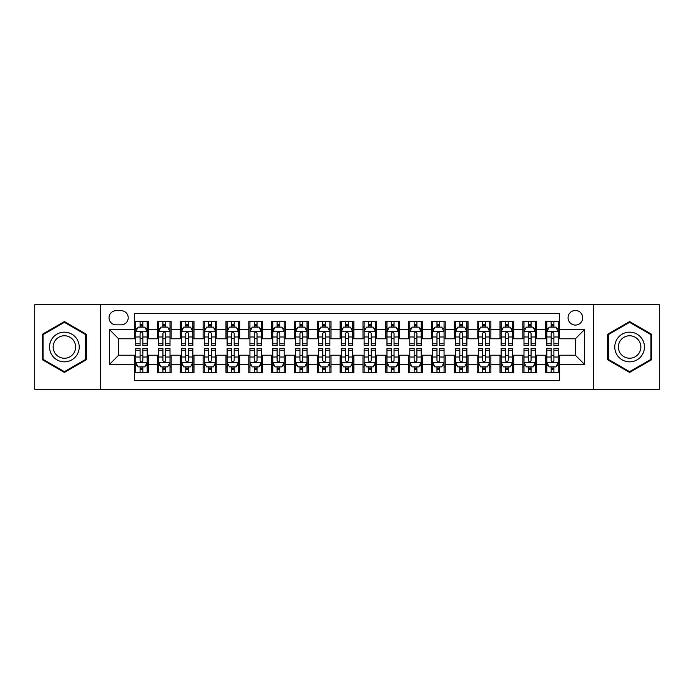 <?xml version="1.0" encoding="UTF-8"?>
<svg xmlns="http://www.w3.org/2000/svg" width="694" height="694" viewBox="0 0 694 694"><rect width="100%" height="100%" fill="white"/><g stroke="black" fill="none" stroke-linecap="round" stroke-linejoin="round"><path stroke-width="1.04" d="M575.369 310.461A7.304 7.304 0 0 0 568.065 317.765A7.304 7.304 0 0 0 575.369 325.078A7.304 7.304 0 0 0 582.682 317.765A7.304 7.304 0 0 0 575.369 310.461M593.639 389.247L659.3 389.247L659.3 304.753L593.639 304.753L593.639 389.247L100.361 389.247L100.361 304.753L34.7 304.753L34.7 389.247L100.361 389.247M559.39 321.305L545.684 321.305L545.684 329.641L536.549 329.641L536.549 338.776L545.684 338.776L545.684 329.641M536.549 329.641L536.549 321.305L522.851 321.305L522.851 329.641L513.716 329.641L513.716 338.776L522.851 338.776L522.851 329.641M513.716 329.641L513.716 321.305L500.01 321.305L500.01 329.641L490.875 329.641L490.875 338.776L500.01 338.776L500.01 329.641M490.875 329.641L490.875 321.305L477.168 321.305L477.168 329.641L468.034 329.641L468.034 338.776L477.168 338.776L477.168 329.641M468.034 329.641L468.034 321.305L454.336 321.305L454.336 329.641L445.201 329.641L445.201 338.776L454.336 338.776L454.336 329.641M445.201 329.641L445.201 321.305L431.495 321.305L431.495 329.641L422.36 329.641L422.36 338.776L431.495 338.776L431.495 329.641M422.36 329.641L422.36 321.305L408.662 321.305L408.662 329.641L399.527 329.641L399.527 338.776L408.662 338.776L408.662 329.641M399.527 329.641L399.527 321.305L385.821 321.305L385.821 329.641L376.686 329.641L376.686 338.776L385.821 338.776L385.821 329.641M376.686 329.641L376.686 321.305L362.988 321.305L362.988 329.641L353.853 329.641L353.853 338.776L362.988 338.776L362.988 329.641M353.853 329.641L353.853 321.305L340.147 321.305L340.147 329.641L331.012 329.641L331.012 338.776L340.147 338.776L340.147 329.641M331.012 329.641L331.012 321.305L317.314 321.305L317.314 329.641L308.179 329.641L308.179 338.776L317.314 338.776L317.314 329.641M308.179 329.641L308.179 321.305L294.473 321.305L294.473 329.641L285.338 329.641L285.338 338.776L294.473 338.776L294.473 329.641M285.338 329.641L285.338 321.305L271.64 321.305L271.64 329.641L262.506 329.641L262.506 338.776L271.64 338.776L271.64 329.641M262.506 329.641L262.506 321.305L248.799 321.305L248.799 329.641L239.664 329.641L239.664 338.776L248.799 338.776L248.799 329.641M239.664 329.641L239.664 321.305L225.966 321.305L225.966 329.641L216.832 329.641L216.832 338.776L225.966 338.776L225.966 329.641M216.832 329.641L216.832 321.305L203.125 321.305L203.125 329.641L193.99 329.641L193.99 338.776L203.125 338.776L203.125 329.641M193.99 329.641L193.99 321.305L180.284 321.305L180.284 329.641L171.149 329.641L171.149 338.776L180.284 338.776L180.284 329.641M171.149 329.641L171.149 321.305L157.451 321.305L157.451 338.776L148.316 338.776L148.316 321.305L134.61 321.305M134.61 372.695L148.316 372.695L148.316 355.224L157.451 355.224L157.451 372.695L171.149 372.695L171.149 355.224L180.284 355.224L180.284 364.359L171.149 364.359M180.284 364.359L180.284 372.695L193.99 372.695L193.99 355.224L203.125 355.224L203.125 364.359L193.99 364.359M203.125 364.359L203.125 372.695L216.832 372.695L216.832 355.224L225.966 355.224L225.966 364.359L216.832 364.359M225.966 364.359L225.966 372.695L239.664 372.695L239.664 355.224L248.799 355.224L248.799 364.359L239.664 364.359M248.799 364.359L248.799 372.695L262.506 372.695L262.506 355.224L271.64 355.224L271.64 364.359L262.506 364.359M271.64 364.359L271.64 372.695L285.338 372.695L285.338 355.224L294.473 355.224L294.473 364.359L285.338 364.359M294.473 364.359L294.473 372.695L308.179 372.695L308.179 355.224L317.314 355.224L317.314 364.359L308.179 364.359M317.314 364.359L317.314 372.695L331.012 372.695L331.012 355.224L340.147 355.224L340.147 364.359L331.012 364.359M340.147 364.359L340.147 372.695L353.853 372.695L353.853 355.224L362.988 355.224L362.988 364.359L353.853 364.359M362.988 364.359L362.988 372.695L376.686 372.695L376.686 355.224L385.821 355.224L385.821 364.359L376.686 364.359M385.821 364.359L385.821 372.695L399.527 372.695L399.527 355.224L408.662 355.224L408.662 364.359L399.527 364.359M408.662 364.359L408.662 372.695L422.36 372.695L422.36 355.224L431.495 355.224L431.495 364.359L422.36 364.359M431.495 364.359L431.495 372.695L445.201 372.695L445.201 355.224L454.336 355.224L454.336 364.359L445.201 364.359M454.336 364.359L454.336 372.695L468.034 372.695L468.034 355.224L477.168 355.224L477.168 364.359L468.034 364.359M477.168 364.359L477.168 372.695L490.875 372.695L490.875 355.224L500.01 355.224L500.01 364.359L490.875 364.359M500.01 364.359L500.01 372.695L513.716 372.695L513.716 355.224L522.851 355.224L522.851 364.359L513.716 364.359M522.851 364.359L522.851 372.695L536.549 372.695L536.549 355.224L545.684 355.224L545.684 364.359L536.549 364.359M116.115 324.844L121.138 324.844A7.079 7.079 0 0 0 128.217 317.765A7.079 7.079 0 0 0 121.138 310.686L116.115 310.686A7.079 7.079 0 0 0 109.036 317.765A7.079 7.079 0 0 0 116.115 324.844M593.639 304.753L100.361 304.753M559.39 329.641L559.39 313.653L134.61 313.653L134.61 338.776L118.631 338.776L118.631 355.224L134.61 355.224L134.61 380.347L559.39 380.347L559.39 355.224L575.369 355.224L575.369 338.776L559.39 338.776L559.39 329.641L584.504 329.641L584.504 364.359L559.39 364.359M134.61 364.359L109.496 364.359L109.496 329.641L134.61 329.641M545.684 364.359L545.684 372.695L559.39 372.695M134.61 327.021L135.755 327.021M140.093 327.021L142.834 327.021M147.171 327.021L148.316 327.021M134.61 338.551L135.755 338.551M140.093 338.551L142.834 338.551M147.171 338.551L148.316 338.551M134.61 355.449L135.755 355.449M140.093 355.449L142.834 355.449M147.171 355.449L148.316 355.449M134.61 366.979L135.755 366.979M140.093 366.979L142.834 366.979M147.171 366.979L148.316 366.979M157.451 338.551L158.596 338.551M162.934 338.551L165.675 338.551M170.013 338.551L171.149 338.551M157.451 327.021L158.596 327.021M162.934 327.021L165.675 327.021M170.013 327.021L171.149 327.021M157.451 355.449L158.596 355.449M162.934 355.449L165.675 355.449M170.013 355.449L171.149 355.449M157.451 366.979L158.596 366.979M162.934 366.979L165.675 366.979M170.013 366.979L171.149 366.979M180.284 355.449L181.429 355.449M185.766 355.449L188.508 355.449M192.845 355.449L193.99 355.449M180.284 366.979L181.429 366.979M185.766 366.979L188.508 366.979M192.845 366.979L193.99 366.979M180.284 327.021L181.429 327.021M185.766 327.021L188.508 327.021M192.845 327.021L193.99 327.021M180.284 338.551L181.429 338.551M185.766 338.551L188.508 338.551M192.845 338.551L193.99 338.551M203.125 355.449L204.27 355.449M208.608 355.449L211.349 355.449M215.687 355.449L216.832 355.449M203.125 366.979L204.27 366.979M208.608 366.979L211.349 366.979M215.687 366.979L216.832 366.979M203.125 327.021L204.27 327.021M208.608 327.021L211.349 327.021M215.687 327.021L216.832 327.021M203.125 338.551L204.27 338.551M208.608 338.551L211.349 338.551M215.687 338.551L216.832 338.551M225.966 355.449L227.103 355.449M231.44 355.449L234.182 355.449M238.519 355.449L239.664 355.449M225.966 366.979L227.103 366.979M231.44 366.979L234.182 366.979M238.519 366.979L239.664 366.979M225.966 327.021L227.103 327.021M231.44 327.021L234.182 327.021M238.519 327.021L239.664 327.021M225.966 338.551L227.103 338.551M231.44 338.551L234.182 338.551M238.519 338.551L239.664 338.551M248.799 355.449L249.944 355.449M254.282 355.449L257.023 355.449M261.36 355.449L262.506 355.449M248.799 366.979L249.944 366.979M254.282 366.979L257.023 366.979M261.36 366.979L262.506 366.979M248.799 327.021L249.944 327.021M254.282 327.021L257.023 327.021M261.36 327.021L262.506 327.021M248.799 338.551L249.944 338.551M254.282 338.551L257.023 338.551M261.36 338.551L262.506 338.551M271.64 355.449L272.777 355.449M277.114 355.449L279.856 355.449M284.202 355.449L285.338 355.449M271.64 366.979L272.777 366.979M277.114 366.979L279.856 366.979M284.202 366.979L285.338 366.979M271.64 327.021L272.777 327.021M277.114 327.021L279.856 327.021M284.202 327.021L285.338 327.021M271.64 338.551L272.777 338.551M277.114 338.551L279.856 338.551M284.202 338.551L285.338 338.551M294.473 355.449L295.618 355.449M299.955 355.449L302.697 355.449M307.034 355.449L308.179 355.449M294.473 366.979L295.618 366.979M299.955 366.979L302.697 366.979M307.034 366.979L308.179 366.979M294.473 327.021L295.618 327.021M299.955 327.021L302.697 327.021M307.034 327.021L308.179 327.021M294.473 338.551L295.618 338.551M299.955 338.551L302.697 338.551M307.034 338.551L308.179 338.551M317.314 355.449L318.451 355.449M322.797 355.449L325.529 355.449M329.876 355.449L331.012 355.449M317.314 366.979L318.451 366.979M322.797 366.979L325.529 366.979M329.876 366.979L331.012 366.979M317.314 327.021L318.451 327.021M322.797 327.021L325.529 327.021M329.876 327.021L331.012 327.021M317.314 338.551L318.451 338.551M322.797 338.551L325.529 338.551M329.876 338.551L331.012 338.551M340.147 355.449L341.292 355.449M345.629 355.449L348.371 355.449M352.708 355.449L353.853 355.449M340.147 366.979L341.292 366.979M345.629 366.979L348.371 366.979M352.708 366.979L353.853 366.979M340.147 327.021L341.292 327.021M345.629 327.021L348.371 327.021M352.708 327.021L353.853 327.021M340.147 338.551L341.292 338.551M345.629 338.551L348.371 338.551M352.708 338.551L353.853 338.551M362.988 355.449L364.124 355.449M368.471 355.449L371.203 355.449M375.549 355.449L376.686 355.449M362.988 366.979L364.124 366.979M368.471 366.979L371.203 366.979M375.549 366.979L376.686 366.979M362.988 327.021L364.124 327.021M368.471 327.021L371.203 327.021M375.549 327.021L376.686 327.021M362.988 338.551L364.124 338.551M368.471 338.551L371.203 338.551M375.549 338.551L376.686 338.551M385.821 355.449L386.966 355.449M391.303 355.449L394.045 355.449M398.382 355.449L399.527 355.449M385.821 366.979L386.966 366.979M391.303 366.979L394.045 366.979M398.382 366.979L399.527 366.979M385.821 327.021L386.966 327.021M391.303 327.021L394.045 327.021M398.382 327.021L399.527 327.021M385.821 338.551L386.966 338.551M391.303 338.551L394.045 338.551M398.382 338.551L399.527 338.551M408.662 355.449L409.798 355.449M414.144 355.449L416.886 355.449M421.223 355.449L422.36 355.449M408.662 366.979L409.798 366.979M414.144 366.979L416.886 366.979M421.223 366.979L422.36 366.979M408.662 327.021L409.798 327.021M414.144 327.021L416.886 327.021M421.223 327.021L422.36 327.021M408.662 338.551L409.798 338.551M414.144 338.551L416.886 338.551M421.223 338.551L422.36 338.551M431.495 355.449L432.64 355.449M436.977 355.449L439.718 355.449M444.056 355.449L445.201 355.449M431.495 366.979L432.64 366.979M436.977 366.979L439.718 366.979M444.056 366.979L445.201 366.979M431.495 327.021L432.64 327.021M436.977 327.021L439.718 327.021M444.056 327.021L445.201 327.021M431.495 338.551L432.64 338.551M436.977 338.551L439.718 338.551M444.056 338.551L445.201 338.551M454.336 355.449L455.481 355.449M459.818 355.449L462.56 355.449M466.897 355.449L468.034 355.449M454.336 366.979L455.481 366.979M459.818 366.979L462.56 366.979M466.897 366.979L468.034 366.979M454.336 327.021L455.481 327.021M459.818 327.021L462.56 327.021M466.897 327.021L468.034 327.021M454.336 338.551L455.481 338.551M459.818 338.551L462.56 338.551M466.897 338.551L468.034 338.551M477.168 355.449L478.313 355.449M482.651 355.449L485.392 355.449M489.73 355.449L490.875 355.449M477.168 366.979L478.313 366.979M482.651 366.979L485.392 366.979M489.73 366.979L490.875 366.979M477.168 327.021L478.313 327.021M482.651 327.021L485.392 327.021M489.73 327.021L490.875 327.021M477.168 338.551L478.313 338.551M482.651 338.551L485.392 338.551M489.73 338.551L490.875 338.551M500.01 355.449L501.155 355.449M505.492 355.449L508.234 355.449M512.571 355.449L513.716 355.449M500.01 366.979L501.155 366.979M505.492 366.979L508.234 366.979M512.571 366.979L513.716 366.979M500.01 327.021L501.155 327.021M505.492 327.021L508.234 327.021M512.571 327.021L513.716 327.021M500.01 338.551L501.155 338.551M505.492 338.551L508.234 338.551M512.571 338.551L513.716 338.551M522.851 355.449L523.987 355.449M528.325 355.449L531.066 355.449M535.404 355.449L536.549 355.449M522.851 366.979L523.987 366.979M528.325 366.979L531.066 366.979M535.404 366.979L536.549 366.979M522.851 327.021L523.987 327.021M528.325 327.021L531.066 327.021M535.404 327.021L536.549 327.021M522.851 338.551L523.987 338.551M528.325 338.551L531.066 338.551M535.404 338.551L536.549 338.551M545.684 355.449L546.829 355.449M551.166 355.449L553.907 355.449M558.245 355.449L559.39 355.449M545.684 366.979L546.829 366.979M551.166 366.979L553.907 366.979M558.245 366.979L559.39 366.979M545.684 327.021L546.829 327.021M551.166 327.021L553.907 327.021M558.245 327.021L559.39 327.021M545.684 338.551L546.829 338.551M551.166 338.551L553.907 338.551M558.245 338.551L559.39 338.551M118.631 338.776L109.496 329.641M118.631 355.224L109.496 364.359M584.504 329.641L575.369 338.776M584.504 364.359L575.369 355.224M64.386 372.444L86.429 359.726L86.429 334.274L64.386 321.556L42.351 334.274L42.351 359.726L64.386 372.444M651.649 334.274L629.614 321.556L607.571 334.274L607.571 359.726L629.614 372.444L651.649 359.726L651.649 334.274M142.834 324.28L140.093 324.28M147.171 343.773L142.834 343.773L142.834 345.629L147.171 345.629L147.171 331.697L144.89 327.134L138.037 327.134L135.755 331.697L135.755 345.629L140.093 345.629L140.093 343.773L135.755 343.773M135.755 331.697L135.755 321.305M147.171 331.697L147.171 321.305M140.093 327.134L140.093 321.305M142.834 321.305L142.834 327.134M142.834 343.773L142.834 333.415C141.923 331.654 141.012 331.654 140.093 333.415L140.093 343.773M140.093 369.72L142.834 369.72M135.755 350.227L140.093 350.227L140.093 348.371L135.755 348.371L135.755 362.303L138.037 366.866L144.89 366.866L147.171 362.303L147.171 348.371L142.834 348.371L142.834 350.227L147.171 350.227M147.171 362.303L147.171 372.695M135.755 362.303L135.755 372.695M142.834 366.866L142.834 372.695M140.093 372.695L140.093 366.866M140.093 350.227L140.093 360.585C141.003 362.346 141.923 362.346 142.834 360.585L142.834 350.227M64.386 332.157A14.843 14.843 0 0 0 49.543 347A14.843 14.843 0 0 0 64.386 361.843A14.843 14.843 0 0 0 79.229 347A14.843 14.843 0 0 0 64.386 332.157M64.386 335.757A11.243 11.243 0 0 0 53.152 347A11.243 11.243 0 0 0 64.386 358.243A11.243 11.243 0 0 0 75.629 347A11.243 11.243 0 0 0 64.386 335.757M85.744 359.327L64.386 371.654L43.037 359.327L43.037 334.673L64.386 322.346L85.744 334.673L85.744 359.327M616.758 339.574A14.843 14.843 0 0 0 622.188 359.856A14.843 14.843 0 0 0 642.471 354.426A14.843 14.843 0 0 0 637.031 334.144A14.843 14.843 0 0 0 616.758 339.574M619.881 341.379A11.243 11.243 0 0 0 623.993 356.733A11.243 11.243 0 0 0 639.348 352.621A11.243 11.243 0 0 0 635.227 337.267A11.243 11.243 0 0 0 619.881 341.379M650.963 334.673L650.963 359.327L629.614 371.654L608.256 359.327L608.256 334.673L629.614 322.346L650.963 334.673M165.675 324.28L162.934 324.28M170.013 343.773L165.675 343.773L165.675 345.629L170.013 345.629L170.013 331.697L167.731 327.134L160.878 327.134L158.596 331.697L158.596 345.629L162.934 345.629L162.934 343.773L158.596 343.773M158.596 331.697L158.596 321.305M170.013 331.697L170.013 321.305M162.934 327.134L162.934 321.305M165.675 321.305L165.675 327.134M165.675 343.773L165.675 333.415C164.756 331.654 163.845 331.654 162.934 333.415L162.934 343.773M188.508 324.28L185.766 324.28M192.845 343.773L188.508 343.773L188.508 345.629L192.845 345.629L192.845 331.697L190.564 327.134L183.71 327.134L181.429 331.697L181.429 345.629L185.766 345.629L185.766 343.773L181.429 343.773M181.429 331.697L181.429 321.305M192.845 331.697L192.845 321.305M185.766 327.134L185.766 321.305M188.508 321.305L188.508 327.134M188.508 343.773L188.508 333.415C187.597 331.654 186.686 331.654 185.766 333.415L185.766 343.773M211.349 324.28L208.608 324.28M215.687 343.773L211.349 343.773L211.349 345.629L215.687 345.629L215.687 331.697L213.405 327.134L206.552 327.134L204.27 331.697L204.27 345.629L208.608 345.629L208.608 343.773L204.27 343.773M204.27 331.697L204.27 321.305M215.687 331.697L215.687 321.305M208.608 327.134L208.608 321.305M211.349 321.305L211.349 327.134M211.349 343.773L211.349 333.415C210.438 331.654 209.519 331.654 208.608 333.415L208.608 343.773M234.182 324.28L231.44 324.28M238.519 343.773L234.182 343.773L234.182 345.629L238.519 345.629L238.519 331.697L236.238 327.134L229.384 327.134L227.103 331.697L227.103 345.629L231.44 345.629L231.44 343.773L227.103 343.773M227.103 331.697L227.103 321.305M238.519 331.697L238.519 321.305M231.44 327.134L231.44 321.305M234.182 321.305L234.182 327.134M234.182 343.773L234.182 333.415C233.271 331.654 232.36 331.654 231.44 333.415L231.44 343.773M162.934 369.72L165.675 369.72M158.596 350.227L162.934 350.227L162.934 348.371L158.596 348.371L158.596 362.303L160.878 366.866L167.731 366.866L170.013 362.303L170.013 348.371L165.675 348.371L165.675 350.227L170.013 350.227M170.013 362.303L170.013 372.695M158.596 362.303L158.596 372.695M165.675 366.866L165.675 372.695M162.934 372.695L162.934 366.866M162.934 350.227L162.934 360.585C163.845 362.346 164.756 362.346 165.675 360.585L165.675 350.227M185.766 369.72L188.508 369.72M181.429 350.227L185.766 350.227L185.766 348.371L181.429 348.371L181.429 362.303L183.71 366.866L190.564 366.866L192.845 362.303L192.845 348.371L188.508 348.371L188.508 350.227L192.845 350.227M192.845 362.303L192.845 372.695M181.429 362.303L181.429 372.695M188.508 366.866L188.508 372.695M185.766 372.695L185.766 366.866M185.766 350.227L185.766 360.585C186.677 362.346 187.597 362.346 188.508 360.585L188.508 350.227M208.608 369.72L211.349 369.72M204.27 350.227L208.608 350.227L208.608 348.371L204.27 348.371L204.27 362.303L206.552 366.866L213.405 366.866L215.687 362.303L215.687 348.371L211.349 348.371L211.349 350.227L215.687 350.227M215.687 362.303L215.687 372.695M204.27 362.303L204.27 372.695M211.349 366.866L211.349 372.695M208.608 372.695L208.608 366.866M208.608 350.227L208.608 360.585C209.519 362.346 210.429 362.346 211.349 360.585L211.349 350.227M231.44 369.72L234.182 369.72M227.103 350.227L231.44 350.227L231.44 348.371L227.103 348.371L227.103 362.303L229.384 366.866L236.238 366.866L238.519 362.303L238.519 348.371L234.182 348.371L234.182 350.227L238.519 350.227M238.519 362.303L238.519 372.695M227.103 362.303L227.103 372.695M234.182 366.866L234.182 372.695M231.44 372.695L231.44 366.866M231.44 350.227L231.44 360.585C232.36 362.346 233.271 362.346 234.182 360.585L234.182 350.227M257.023 324.28L254.282 324.28M261.36 343.773L257.023 343.773L257.023 345.629L261.36 345.629L261.36 331.697L259.079 327.134L252.226 327.134L249.944 331.697L249.944 345.629L254.282 345.629L254.282 343.773L249.944 343.773M249.944 331.697L249.944 321.305M261.36 331.697L261.36 321.305M254.282 327.134L254.282 321.305M257.023 321.305L257.023 327.134M257.023 343.773L257.023 333.415C256.112 331.654 255.192 331.654 254.282 333.415L254.282 343.773M254.282 369.72L257.023 369.72M249.944 350.227L254.282 350.227L254.282 348.371L249.944 348.371L249.944 362.303L252.226 366.866L259.079 366.866L261.36 362.303L261.36 348.371L257.023 348.371L257.023 350.227L261.36 350.227M261.36 362.303L261.36 372.695M249.944 362.303L249.944 372.695M257.023 366.866L257.023 372.695M254.282 372.695L254.282 366.866M254.282 350.227L254.282 360.585C255.192 362.346 256.103 362.346 257.023 360.585L257.023 350.227M279.856 324.28L277.114 324.28M284.202 343.773L279.856 343.773L279.856 345.629L284.202 345.629L284.202 331.697L281.911 327.134L275.058 327.134L272.777 331.697L272.777 345.629L277.114 345.629L277.114 343.773L272.777 343.773M272.777 331.697L272.777 321.305M284.202 331.697L284.202 321.305M277.114 327.134L277.114 321.305M279.856 321.305L279.856 327.134M279.856 343.773L279.856 333.415C278.945 331.654 278.034 331.654 277.114 333.415L277.114 343.773M277.114 369.72L279.856 369.72M272.777 350.227L277.114 350.227L277.114 348.371L272.777 348.371L272.777 362.303L275.058 366.866L281.911 366.866L284.202 362.303L284.202 348.371L279.856 348.371L279.856 350.227L284.202 350.227M284.202 362.303L284.202 372.695M272.777 362.303L272.777 372.695M279.856 366.866L279.856 372.695M277.114 372.695L277.114 366.866M277.114 350.227L277.114 360.585C278.034 362.346 278.945 362.346 279.856 360.585L279.856 350.227M302.697 324.28L299.955 324.28M307.034 343.773L302.697 343.773L302.697 345.629L307.034 345.629L307.034 331.697L304.753 327.134L297.899 327.134L295.618 331.697L295.618 345.629L299.955 345.629L299.955 343.773L295.618 343.773M295.618 331.697L295.618 321.305M307.034 331.697L307.034 321.305M299.955 327.134L299.955 321.305M302.697 321.305L302.697 327.134M302.697 343.773L302.697 333.415C301.786 331.654 300.866 331.654 299.955 333.415L299.955 343.773M299.955 369.72L302.697 369.72M295.618 350.227L299.955 350.227L299.955 348.371L295.618 348.371L295.618 362.303L297.899 366.866L304.753 366.866L307.034 362.303L307.034 348.371L302.697 348.371L302.697 350.227L307.034 350.227M307.034 362.303L307.034 372.695M295.618 362.303L295.618 372.695M302.697 366.866L302.697 372.695M299.955 372.695L299.955 366.866M299.955 350.227L299.955 360.585C300.866 362.346 301.777 362.346 302.697 360.585L302.697 350.227M325.529 324.28L322.797 324.28M329.876 343.773L325.529 343.773L325.529 345.629L329.876 345.629L329.876 331.697L327.585 327.134L320.741 327.134L318.451 331.697L318.451 345.629L322.797 345.629L322.797 343.773L318.451 343.773M318.451 331.697L318.451 321.305M329.876 331.697L329.876 321.305M322.797 327.134L322.797 321.305M325.529 321.305L325.529 327.134M325.529 343.773L325.529 333.415C324.618 331.654 323.708 331.654 322.797 333.415L322.797 343.773M322.797 369.72L325.529 369.72M318.451 350.227L322.797 350.227L322.797 348.371L318.451 348.371L318.451 362.303L320.741 366.866L327.585 366.866L329.876 362.303L329.876 348.371L325.529 348.371L325.529 350.227L329.876 350.227M329.876 362.303L329.876 372.695M318.451 362.303L318.451 372.695M325.529 366.866L325.529 372.695M322.797 372.695L322.797 366.866M322.797 350.227L322.797 360.585C323.708 362.346 324.618 362.346 325.529 360.585L325.529 350.227M348.371 324.28L345.629 324.28M352.708 343.773L348.371 343.773L348.371 345.629L352.708 345.629L352.708 331.697L350.427 327.134L343.573 327.134L341.292 331.697L341.292 345.629L345.629 345.629L345.629 343.773L341.292 343.773M341.292 331.697L341.292 321.305M352.708 331.697L352.708 321.305M345.629 327.134L345.629 321.305M348.371 321.305L348.371 327.134M348.371 343.773L348.371 333.415C347.46 331.654 346.54 331.654 345.629 333.415L345.629 343.773M345.629 369.72L348.371 369.72M341.292 350.227L345.629 350.227L345.629 348.371L341.292 348.371L341.292 362.303L343.573 366.866L350.427 366.866L352.708 362.303L352.708 348.371L348.371 348.371L348.371 350.227L352.708 350.227M352.708 362.303L352.708 372.695M341.292 362.303L341.292 372.695M348.371 366.866L348.371 372.695M345.629 372.695L345.629 366.866M345.629 350.227L345.629 360.585C346.54 362.346 347.46 362.346 348.371 360.585L348.371 350.227M371.203 324.28L368.471 324.28M375.549 343.773L371.203 343.773L371.203 345.629L375.549 345.629L375.549 331.697L373.259 327.134L366.415 327.134L364.124 331.697L364.124 345.629L368.471 345.629L368.471 343.773L364.124 343.773M364.124 331.697L364.124 321.305M375.549 331.697L375.549 321.305M368.471 327.134L368.471 321.305M371.203 321.305L371.203 327.134M371.203 343.773L371.203 333.415C370.292 331.654 369.382 331.654 368.471 333.415L368.471 343.773M368.471 369.72L371.203 369.72M364.124 350.227L368.471 350.227L368.471 348.371L364.124 348.371L364.124 362.303L366.415 366.866L373.259 366.866L375.549 362.303L375.549 348.371L371.203 348.371L371.203 350.227L375.549 350.227M375.549 362.303L375.549 372.695M364.124 362.303L364.124 372.695M371.203 366.866L371.203 372.695M368.471 372.695L368.471 366.866M368.471 350.227L368.471 360.585C369.382 362.346 370.292 362.346 371.203 360.585L371.203 350.227M394.045 324.28L391.303 324.28M398.382 343.773L394.045 343.773L394.045 345.629L398.382 345.629L398.382 331.697L396.101 327.134L389.247 327.134L386.966 331.697L386.966 345.629L391.303 345.629L391.303 343.773L386.966 343.773M386.966 331.697L386.966 321.305M398.382 331.697L398.382 321.305M391.303 327.134L391.303 321.305M394.045 321.305L394.045 327.134M394.045 343.773L394.045 333.415C393.134 331.654 392.223 331.654 391.303 333.415L391.303 343.773M391.303 369.72L394.045 369.72M386.966 350.227L391.303 350.227L391.303 348.371L386.966 348.371L386.966 362.303L389.247 366.866L396.101 366.866L398.382 362.303L398.382 348.371L394.045 348.371L394.045 350.227L398.382 350.227M398.382 362.303L398.382 372.695M386.966 362.303L386.966 372.695M394.045 366.866L394.045 372.695M391.303 372.695L391.303 366.866M391.303 350.227L391.303 360.585C392.214 362.346 393.134 362.346 394.045 360.585L394.045 350.227M416.886 324.28L414.144 324.28M421.223 343.773L416.886 343.773L416.886 345.629L421.223 345.629L421.223 331.697L418.942 327.134L412.089 327.134L409.798 331.697L409.798 345.629L414.144 345.629L414.144 343.773L409.798 343.773M409.798 331.697L409.798 321.305M421.223 331.697L421.223 321.305M414.144 327.134L414.144 321.305M416.886 321.305L416.886 327.134M416.886 343.773L416.886 333.415C415.966 331.654 415.055 331.654 414.144 333.415L414.144 343.773M414.144 369.72L416.886 369.72M409.798 350.227L414.144 350.227L414.144 348.371L409.798 348.371L409.798 362.303L412.089 366.866L418.942 366.866L421.223 362.303L421.223 348.371L416.886 348.371L416.886 350.227L421.223 350.227M421.223 362.303L421.223 372.695M409.798 362.303L409.798 372.695M416.886 366.866L416.886 372.695M414.144 372.695L414.144 366.866M414.144 350.227L414.144 360.585C415.055 362.346 415.966 362.346 416.886 360.585L416.886 350.227M439.718 324.28L436.977 324.28M444.056 343.773L439.718 343.773L439.718 345.629L444.056 345.629L444.056 331.697L441.774 327.134L434.921 327.134L432.64 331.697L432.64 345.629L436.977 345.629L436.977 343.773L432.64 343.773M432.64 331.697L432.64 321.305M444.056 331.697L444.056 321.305M436.977 327.134L436.977 321.305M439.718 321.305L439.718 327.134M439.718 343.773L439.718 333.415C438.808 331.654 437.897 331.654 436.977 333.415L436.977 343.773M436.977 369.72L439.718 369.72M432.64 350.227L436.977 350.227L436.977 348.371L432.64 348.371L432.64 362.303L434.921 366.866L441.774 366.866L444.056 362.303L444.056 348.371L439.718 348.371L439.718 350.227L444.056 350.227M444.056 362.303L444.056 372.695M432.64 362.303L432.64 372.695M439.718 366.866L439.718 372.695M436.977 372.695L436.977 366.866M436.977 350.227L436.977 360.585C437.888 362.346 438.808 362.346 439.718 360.585L439.718 350.227M462.56 324.28L459.818 324.28M466.897 343.773L462.56 343.773L462.56 345.629L466.897 345.629L466.897 331.697L464.616 327.134L457.762 327.134L455.481 331.697L455.481 345.629L459.818 345.629L459.818 343.773L455.481 343.773M455.481 331.697L455.481 321.305M466.897 331.697L466.897 321.305M459.818 327.134L459.818 321.305M462.56 321.305L462.56 327.134M462.56 343.773L462.56 333.415C461.64 331.654 460.729 331.654 459.818 333.415L459.818 343.773M459.818 369.72L462.56 369.72M455.481 350.227L459.818 350.227L459.818 348.371L455.481 348.371L455.481 362.303L457.762 366.866L464.616 366.866L466.897 362.303L466.897 348.371L462.56 348.371L462.56 350.227L466.897 350.227M466.897 362.303L466.897 372.695M455.481 362.303L455.481 372.695M462.56 366.866L462.56 372.695M459.818 372.695L459.818 366.866M459.818 350.227L459.818 360.585C460.729 362.346 461.64 362.346 462.56 360.585L462.56 350.227M485.392 324.28L482.651 324.28M489.73 343.773L485.392 343.773L485.392 345.629L489.73 345.629L489.73 331.697L487.448 327.134L480.595 327.134L478.313 331.697L478.313 345.629L482.651 345.629L482.651 343.773L478.313 343.773M478.313 331.697L478.313 321.305M489.73 331.697L489.73 321.305M482.651 327.134L482.651 321.305M485.392 321.305L485.392 327.134M485.392 343.773L485.392 333.415C484.481 331.654 483.571 331.654 482.651 333.415L482.651 343.773M482.651 369.72L485.392 369.72M478.313 350.227L482.651 350.227L482.651 348.371L478.313 348.371L478.313 362.303L480.595 366.866L487.448 366.866L489.73 362.303L489.73 348.371L485.392 348.371L485.392 350.227L489.73 350.227M489.73 362.303L489.73 372.695M478.313 362.303L478.313 372.695M485.392 366.866L485.392 372.695M482.651 372.695L482.651 366.866M482.651 350.227L482.651 360.585C483.562 362.346 484.481 362.346 485.392 360.585L485.392 350.227M508.234 324.28L505.492 324.28M512.571 343.773L508.234 343.773L508.234 345.629L512.571 345.629L512.571 331.697L510.29 327.134L503.436 327.134L501.155 331.697L501.155 345.629L505.492 345.629L505.492 343.773L501.155 343.773M501.155 331.697L501.155 321.305M512.571 331.697L512.571 321.305M505.492 327.134L505.492 321.305M508.234 321.305L508.234 327.134M508.234 343.773L508.234 333.415C507.323 331.654 506.403 331.654 505.492 333.415L505.492 343.773M505.492 369.72L508.234 369.72M501.155 350.227L505.492 350.227L505.492 348.371L501.155 348.371L501.155 362.303L503.436 366.866L510.29 366.866L512.571 362.303L512.571 348.371L508.234 348.371L508.234 350.227L512.571 350.227M512.571 362.303L512.571 372.695M501.155 362.303L501.155 372.695M508.234 366.866L508.234 372.695M505.492 372.695L505.492 366.866M505.492 350.227L505.492 360.585C506.403 362.346 507.314 362.346 508.234 360.585L508.234 350.227M531.066 324.28L528.325 324.28M535.404 343.773L531.066 343.773L531.066 345.629L535.404 345.629L535.404 331.697L533.122 327.134L526.269 327.134L523.987 331.697L523.987 345.629L528.325 345.629L528.325 343.773L523.987 343.773M523.987 331.697L523.987 321.305M535.404 331.697L535.404 321.305M528.325 327.134L528.325 321.305M531.066 321.305L531.066 327.134M531.066 343.773L531.066 333.415C530.155 331.654 529.244 331.654 528.325 333.415L528.325 343.773M528.325 369.72L531.066 369.72M523.987 350.227L528.325 350.227L528.325 348.371L523.987 348.371L523.987 362.303L526.269 366.866L533.122 366.866L535.404 362.303L535.404 348.371L531.066 348.371L531.066 350.227L535.404 350.227M535.404 362.303L535.404 372.695M523.987 362.303L523.987 372.695M531.066 366.866L531.066 372.695M528.325 372.695L528.325 366.866M528.325 350.227L528.325 360.585C529.244 362.346 530.155 362.346 531.066 360.585L531.066 350.227M553.907 324.28L551.166 324.28M558.245 343.773L553.907 343.773L553.907 345.629L558.245 345.629L558.245 331.697L555.963 327.134L549.11 327.134L546.829 331.697L546.829 345.629L551.166 345.629L551.166 343.773L546.829 343.773M546.829 331.697L546.829 321.305M558.245 331.697L558.245 321.305M551.166 327.134L551.166 321.305M553.907 321.305L553.907 327.134M553.907 343.773L553.907 333.415C552.997 331.654 552.077 331.654 551.166 333.415L551.166 343.773M551.166 369.72L553.907 369.72M546.829 350.227L551.166 350.227L551.166 348.371L546.829 348.371L546.829 362.303L549.11 366.866L555.963 366.866L558.245 362.303L558.245 348.371L553.907 348.371L553.907 350.227L558.245 350.227M558.245 362.303L558.245 372.695M546.829 362.303L546.829 372.695M553.907 366.866L553.907 372.695M551.166 372.695L551.166 366.866M551.166 350.227L551.166 360.585C552.077 362.346 552.988 362.346 553.907 360.585L553.907 350.227M157.451 364.359L148.316 364.359M157.451 329.641L148.316 329.641M147.119 331.585L135.816 331.585M135.755 328.392L137.412 328.392M145.514 328.392L147.171 328.392M140.093 336.989L135.755 336.989M147.171 336.989L142.834 336.989M142.834 325.729L140.093 325.729M135.816 362.415L147.119 362.415M147.171 365.608L145.514 365.608M137.412 365.608L135.755 365.608M142.834 357.011L147.171 357.011M135.755 357.011L140.093 357.011M140.093 368.271L142.834 368.271M169.952 331.585L158.648 331.585M158.596 328.392L160.245 328.392M168.356 328.392L170.013 328.392M162.934 336.989L158.596 336.989M170.013 336.989L165.675 336.989M165.675 325.729L162.934 325.729M192.793 331.585L181.49 331.585M181.429 328.392L183.086 328.392M191.197 328.392L192.845 328.392M185.766 336.989L181.429 336.989M192.845 336.989L188.508 336.989M188.508 325.729L185.766 325.729M215.626 331.585L204.322 331.585M204.27 328.392L205.918 328.392M214.03 328.392L215.687 328.392M208.608 336.989L204.27 336.989M215.687 336.989L211.349 336.989M211.349 325.729L208.608 325.729M238.467 331.585L227.164 331.585M227.103 328.392L228.76 328.392M236.871 328.392L238.519 328.392M231.44 336.989L227.103 336.989M238.519 336.989L234.182 336.989M234.182 325.729L231.44 325.729M158.648 362.415L169.952 362.415M170.013 365.608L168.356 365.608M160.245 365.608L158.596 365.608M165.675 357.011L170.013 357.011M158.596 357.011L162.934 357.011M162.934 368.271L165.675 368.271M181.49 362.415L192.793 362.415M192.845 365.608L191.197 365.608M183.086 365.608L181.429 365.608M188.508 357.011L192.845 357.011M181.429 357.011L185.766 357.011M185.766 368.271L188.508 368.271M204.322 362.415L215.626 362.415M215.687 365.608L214.03 365.608M205.918 365.608L204.27 365.608M211.349 357.011L215.687 357.011M204.27 357.011L208.608 357.011M208.608 368.271L211.349 368.271M227.164 362.415L238.467 362.415M238.519 365.608L236.871 365.608M228.76 365.608L227.103 365.608M234.182 357.011L238.519 357.011M227.103 357.011L231.44 357.011M231.44 368.271L234.182 368.271M261.3 331.585L249.996 331.585M249.944 328.392L251.601 328.392M259.703 328.392L261.36 328.392M254.282 336.989L249.944 336.989M261.36 336.989L257.023 336.989M257.023 325.729L254.282 325.729M249.996 362.415L261.3 362.415M261.36 365.608L259.703 365.608M251.601 365.608L249.944 365.608M257.023 357.011L261.36 357.011M249.944 357.011L254.282 357.011M254.282 368.271L257.023 368.271M284.141 331.585L272.837 331.585M272.777 328.392L274.434 328.392M282.545 328.392L284.202 328.392M277.114 336.989L272.777 336.989M284.202 336.989L279.856 336.989M279.856 325.729L277.114 325.729M272.837 362.415L284.141 362.415M284.202 365.608L282.545 365.608M274.434 365.608L272.777 365.608M279.856 357.011L284.202 357.011M272.777 357.011L277.114 357.011M277.114 368.271L279.856 368.271M306.974 331.585L295.67 331.585M295.618 328.392L297.275 328.392M305.377 328.392L307.034 328.392M299.955 336.989L295.618 336.989M307.034 336.989L302.697 336.989M302.697 325.729L299.955 325.729M295.67 362.415L306.974 362.415M307.034 365.608L305.377 365.608M297.275 365.608L295.618 365.608M302.697 357.011L307.034 357.011M295.618 357.011L299.955 357.011M299.955 368.271L302.697 368.271M329.815 331.585L318.511 331.585M318.451 328.392L320.108 328.392M328.219 328.392L329.876 328.392M322.797 336.989L318.451 336.989M329.876 336.989L325.529 336.989M325.529 325.729L322.797 325.729M318.511 362.415L329.815 362.415M329.876 365.608L328.219 365.608M320.108 365.608L318.451 365.608M325.529 357.011L329.876 357.011M318.451 357.011L322.797 357.011M322.797 368.271L325.529 368.271M352.656 331.585L341.344 331.585M341.292 328.392L342.949 328.392M351.051 328.392L352.708 328.392M345.629 336.989L341.292 336.989M352.708 336.989L348.371 336.989M348.371 325.729L345.629 325.729M341.344 362.415L352.656 362.415M352.708 365.608L351.051 365.608M342.949 365.608L341.292 365.608M348.371 357.011L352.708 357.011M341.292 357.011L345.629 357.011M345.629 368.271L348.371 368.271M375.489 331.585L364.185 331.585M364.124 328.392L365.781 328.392M373.893 328.392L375.549 328.392M368.471 336.989L364.124 336.989M375.549 336.989L371.203 336.989M371.203 325.729L368.471 325.729M364.185 362.415L375.489 362.415M375.549 365.608L373.893 365.608M365.781 365.608L364.124 365.608M371.203 357.011L375.549 357.011M364.124 357.011L368.471 357.011M368.471 368.271L371.203 368.271M398.33 331.585L387.026 331.585M386.966 328.392L388.623 328.392M396.725 328.392L398.382 328.392M391.303 336.989L386.966 336.989M398.382 336.989L394.045 336.989M394.045 325.729L391.303 325.729M387.026 362.415L398.33 362.415M398.382 365.608L396.725 365.608M388.623 365.608L386.966 365.608M394.045 357.011L398.382 357.011M386.966 357.011L391.303 357.011M391.303 368.271L394.045 368.271M421.163 331.585L409.859 331.585M409.798 328.392L411.455 328.392M419.566 328.392L421.223 328.392M414.144 336.989L409.798 336.989M421.223 336.989L416.886 336.989M416.886 325.729L414.144 325.729M409.859 362.415L421.163 362.415M421.223 365.608L419.566 365.608M411.455 365.608L409.798 365.608M416.886 357.011L421.223 357.011M409.798 357.011L414.144 357.011M414.144 368.271L416.886 368.271M444.004 331.585L432.7 331.585M432.64 328.392L434.297 328.392M442.399 328.392L444.056 328.392M436.977 336.989L432.64 336.989M444.056 336.989L439.718 336.989M439.718 325.729L436.977 325.729M432.7 362.415L444.004 362.415M444.056 365.608L442.399 365.608M434.297 365.608L432.64 365.608M439.718 357.011L444.056 357.011M432.64 357.011L436.977 357.011M436.977 368.271L439.718 368.271M466.836 331.585L455.533 331.585M455.481 328.392L457.129 328.392M465.24 328.392L466.897 328.392M459.818 336.989L455.481 336.989M466.897 336.989L462.56 336.989M462.56 325.729L459.818 325.729M455.533 362.415L466.836 362.415M466.897 365.608L465.24 365.608M457.129 365.608L455.481 365.608M462.56 357.011L466.897 357.011M455.481 357.011L459.818 357.011M459.818 368.271L462.56 368.271M489.678 331.585L478.374 331.585M478.313 328.392L479.97 328.392M488.082 328.392L489.73 328.392M482.651 336.989L478.313 336.989M489.73 336.989L485.392 336.989M485.392 325.729L482.651 325.729M478.374 362.415L489.678 362.415M489.73 365.608L488.082 365.608M479.97 365.608L478.313 365.608M485.392 357.011L489.73 357.011M478.313 357.011L482.651 357.011M482.651 368.271L485.392 368.271M512.51 331.585L501.207 331.585M501.155 328.392L502.803 328.392M510.914 328.392L512.571 328.392M505.492 336.989L501.155 336.989M512.571 336.989L508.234 336.989M508.234 325.729L505.492 325.729M501.207 362.415L512.51 362.415M512.571 365.608L510.914 365.608M502.803 365.608L501.155 365.608M508.234 357.011L512.571 357.011M501.155 357.011L505.492 357.011M505.492 368.271L508.234 368.271M535.352 331.585L524.048 331.585M523.987 328.392L525.644 328.392M533.755 328.392L535.404 328.392M528.325 336.989L523.987 336.989M535.404 336.989L531.066 336.989M531.066 325.729L528.325 325.729M524.048 362.415L535.352 362.415M535.404 365.608L533.755 365.608M525.644 365.608L523.987 365.608M531.066 357.011L535.404 357.011M523.987 357.011L528.325 357.011M528.325 368.271L531.066 368.271M558.184 331.585L546.881 331.585M546.829 328.392L548.486 328.392M556.588 328.392L558.245 328.392M551.166 336.989L546.829 336.989M558.245 336.989L553.907 336.989M553.907 325.729L551.166 325.729M546.881 362.415L558.184 362.415M558.245 365.608L556.588 365.608M548.486 365.608L546.829 365.608M553.907 357.011L558.245 357.011M546.829 357.011L551.166 357.011M551.166 368.271L553.907 368.271"/></g></svg>
